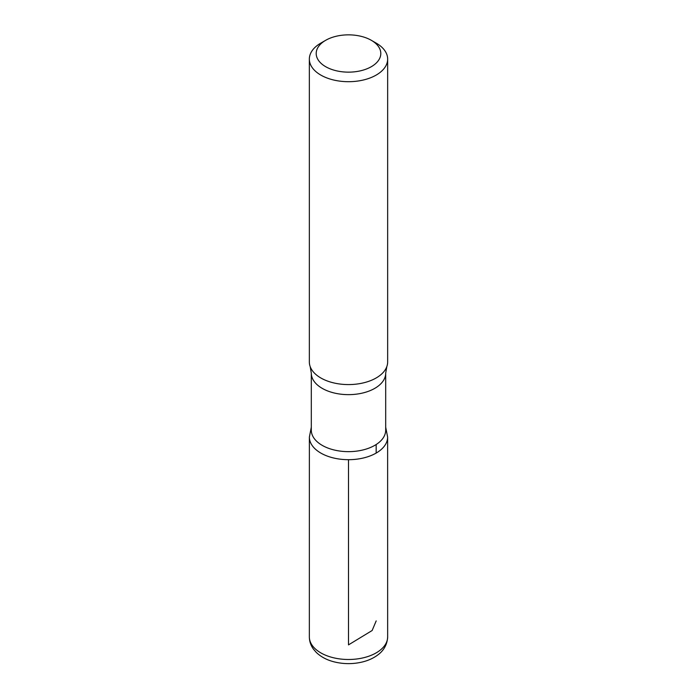<?xml version="1.0" encoding="UTF-8"?>
<svg xmlns="http://www.w3.org/2000/svg" width="697" height="697" viewBox="0 0 697 697"><rect width="100%" height="100%" fill="white"/><g stroke="black" fill="none" stroke-linecap="round" stroke-linejoin="round"><path stroke-width="1.05" d="M376.188 43.109L371.335 40.313A32.297 18.645 180 0 1 371.335 66.685A32.297 18.645 180 0 1 325.665 66.685A32.297 18.645 180 0 1 325.665 40.313A32.297 18.645 180 0 1 371.335 40.313L376.18 43.109A39.154 22.6 180 0 1 376.188 43.109A39.154 22.6 180 0 1 387.654 59.088A39.154 22.6 180 0 1 348.5 81.697A39.154 22.6 180 0 1 309.346 59.088A39.154 22.6 180 0 1 320.812 43.109L325.665 40.313M385.694 430.171A37.194 21.476 180 0 1 348.5 451.647A37.194 21.476 180 0 1 311.306 430.171L311.306 373.165A37.194 21.476 180 0 0 348.5 394.641A37.194 21.476 180 0 0 385.694 373.165L385.694 430.171M385.694 427.209L387.628 437.097A39.128 22.592 180 0 1 348.491 459.689A39.128 22.592 180 0 1 309.372 437.097A39.128 22.592 0 0 0 348.5 459.689A39.128 22.592 0 0 0 387.628 437.097L387.654 636.892A39.154 22.6 180 0 1 348.5 659.493A39.154 22.6 180 0 1 309.346 636.892C309.407 641.406 310.81 645.535 313.563 649.282L316.325 652.462C321.064 656.975 327.128 660.146 334.525 661.958C343.543 664.119 352.604 664.189 361.691 662.15C368.112 660.669 373.618 658.16 378.201 654.64C381.25 652.366 387.157 646.921 387.654 636.892M387.654 59.088L387.654 361.978A39.154 22.6 180 0 1 386.809 366.639A39.154 22.6 180 0 1 348.5 384.578A39.154 22.6 180 0 1 310.191 366.639A39.154 22.6 180 0 1 309.346 361.978L309.346 59.088M348.5 459.689L348.5 644.882L372.137 630.515L376.188 620.905M376.171 453.076L376.171 444.52M311.306 427.209L309.372 437.097L309.346 636.892M386.809 366.639L385.694 373.165M310.191 366.639L311.306 373.165"/></g></svg>
